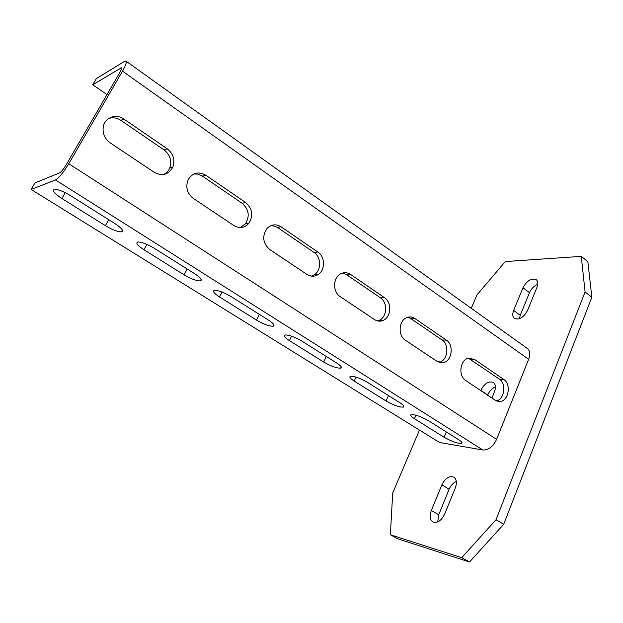 <?xml version="1.0" encoding="UTF-8"?>
<svg xmlns="http://www.w3.org/2000/svg" width="623" height="623" viewBox="0 0 623 623"><rect width="100%" height="100%" fill="white"/><g stroke="black" fill="none" stroke-linecap="round" stroke-linejoin="round"><path stroke-width="0.93" d="M419.474 430.072L392.7 493.027L390.364 534.768L397.731 538.794L469.516 562.001L503.695 524.317L591.85 297.241L587.847 261.652L581.275 256.372L505.308 261.559L476.961 294.905L471.261 308.307M537.774 284.306C534.098 285.832 531.341 288.628 529.495 292.685L520.252 315.3L519.403 318.766M437.712 521.926L438.709 514.793L449.16 489.226C450.834 485.403 453.217 482.802 456.301 481.423M495.456 386.883C492.053 388.293 489.46 390.995 487.684 394.982L487.607 395.161M591.85 297.241L585.083 291.953L581.275 256.372M503.695 524.317L496.001 519.753L585.083 291.953M469.516 562.001L461.729 557.663L496.001 519.753M390.364 534.768L461.729 557.663M536.987 287.289C538.295 283.776 538.054 281.238 536.247 279.657C531.38 277.913 526.957 280.615 522.977 287.771L513.648 310.449C512.254 314.14 512.527 316.819 514.466 318.478C519.286 320.206 523.663 317.496 527.595 310.355L536.987 287.289M444.651 514.123C441.271 520.805 437.346 523.398 432.86 521.926C429.901 519.714 429.379 515.914 431.303 510.533L441.863 484.889C445.297 478.176 449.292 475.598 453.848 477.148C456.62 479.251 457.103 482.864 455.288 487.98L444.651 514.123M491.905 398.035L494.491 391.68C496.048 387.397 495.69 384.329 493.408 382.475C488.673 380.793 484.46 383.418 480.761 390.356L480.691 390.535M31.15 189.454L439.511 442.486L482.864 449.993C488.502 450.18 493.081 446.621 496.601 439.324L528.647 359.315C530.446 354.308 530.002 350.687 527.315 348.444L126.002 61.116L124.374 61.467L96.308 78.623L92.718 84.736L121.376 67.821C121.812 68.335 121.228 70.017 119.624 72.852L66.178 164.83C63.538 169.168 61.327 171.855 59.551 172.906L35.005 182.897L31.15 189.454L55.463 179.938C59.006 177.882 63.437 172.485 68.764 163.732L122.505 71.147C125.714 65.477 126.874 62.136 126.002 61.116M414.459 418.726C411.024 416.514 409.95 415.136 411.235 414.591C415.346 414.505 421.132 416.569 428.593 420.782L458.598 439.651C461.713 441.668 462.687 442.922 461.534 443.42C457.391 443.49 451.589 441.442 444.137 437.26L414.459 418.726L415.969 415.191M354.214 381.097C350.212 378.504 348.973 376.892 350.508 376.276C354.557 376.175 360.265 378.231 367.625 382.452L399.888 402.731C403.509 405.098 404.639 406.562 403.26 407.123C399.172 407.216 393.448 405.176 386.081 400.994L354.214 381.097L356.013 377.117M289.422 340.625C284.734 337.573 283.294 335.688 285.1 334.979C289.072 334.886 294.687 336.942 301.953 341.155L336.724 363.022C340.968 365.802 342.276 367.515 340.633 368.154C336.63 368.255 330.984 366.223 323.711 362.041L289.422 340.625L291.548 336.171M219.53 296.969C214.032 293.363 212.334 291.159 214.437 290.349C218.315 290.279 223.836 292.343 231.001 296.548L268.591 320.183C273.575 323.469 275.109 325.479 273.178 326.203C269.268 326.296 263.724 324.264 256.544 320.09L219.53 296.969L222.037 292.039M143.929 249.745C137.465 245.478 135.44 242.884 137.854 241.965C141.623 241.926 147.044 244.006 154.115 248.203L194.882 273.832C200.746 277.733 202.561 280.093 200.326 280.903C196.518 280.981 191.074 278.94 184.003 274.774L143.929 249.745L146.849 244.348M61.879 198.503C54.263 193.442 51.818 190.381 54.544 189.337C58.196 189.337 63.515 191.44 70.508 195.638L114.873 223.532C121.789 228.158 123.969 230.938 121.415 231.857C117.731 231.896 112.389 229.84 105.404 225.682L61.879 198.503L65.236 192.678M503.781 379.454C511.312 384.017 508.789 400.558 500.378 401.453L495.316 400.309L465.615 380.458C458.107 376.027 459.992 360.016 468.192 358.248L474.438 359.339L503.781 379.454L499.311 379.096L468.356 358.202M499.311 379.096C506.631 383.527 504.482 399.507 496.336 400.885M439.013 362.384L439.449 362.267C447.82 360.359 449.635 344.574 442.057 339.956L410.604 318.446L407.917 317.2M377.499 320.923L379.173 320.339C387.117 317.13 387.942 302.459 380.466 297.849L346.559 274.665L342.518 273.045M311.391 276.137L314.724 274.509C321.561 269.86 321.149 256.91 314.031 252.424L277.367 227.364L271.464 225.409M240.26 227.543L245.353 223.93C250.002 216.251 248.935 209.367 242.145 203.285L201.836 175.741L197.639 174.09L193.87 173.973M163.639 174.502C166.411 173.155 168.436 170.998 169.697 168.046C172.026 160.851 170.165 154.816 164.122 149.941L120.854 120.364C116.937 117.809 112.895 117.179 108.713 118.479M106.977 94.61L92.718 84.736M414.793 318.462C412.185 316.757 409.475 316.484 406.655 317.644C398.751 320.619 397.778 335.649 405.238 340.096L437.19 361.457L443.747 362.539C452.134 360.624 453.957 344.737 446.356 340.096L414.793 318.462L410.604 318.446M350.523 274.408C346.925 272.134 343.343 272.111 339.776 274.361C332.744 278.738 332.947 292.218 340.127 296.579L374.61 319.622C377.421 321.406 380.303 321.655 383.262 320.37C391.228 317.138 392.054 302.381 384.555 297.739L350.523 274.408L346.559 274.665M281.043 226.795C275.934 223.743 271.254 224.296 267.002 228.446C261.901 236.218 262.805 243.235 269.712 249.512L307.03 274.455C310.97 276.861 314.817 276.791 318.555 274.245C325.424 269.572 325.011 256.536 317.855 252.027L281.043 226.795L277.367 227.364M205.715 175.164C198.41 171.193 192.554 172.711 188.146 179.712C185.366 187.165 187.095 193.403 193.309 198.441L233.835 225.526C239.505 228.75 244.528 228.018 248.881 223.322C253.553 215.597 252.486 208.674 245.657 202.545L205.715 175.164L202.389 176.099M123.751 118.985C115.948 113.254 104.508 117.7 103.216 127.17C102.476 133.641 104.781 138.867 110.139 142.846L154.286 172.361C162.377 176.504 168.568 174.728 172.859 167.034C175.195 159.792 173.326 153.71 167.252 148.804L123.751 118.985L120.854 120.364M522.977 287.771L529.495 292.685M513.648 310.449L520.252 315.3M431.303 510.533L438.709 514.793M441.863 484.889L449.16 489.226M480.761 390.356L487.684 394.982M482.864 449.993L55.463 179.938M121.501 68.631L120.582 67.985M528.647 359.315L122.505 71.147M496.601 439.324L68.764 163.732M474.438 359.339L470.054 359.089M446.356 340.096L442.057 339.956M384.555 297.739L380.466 297.849M317.855 252.027L314.031 252.424M245.657 202.545L242.145 203.285M167.252 148.804L164.122 149.941M446.356 431.949L444.137 437.26M388.472 395.55L386.081 400.994M326.304 356.465L323.711 362.041M259.355 314.374L256.544 320.09M187.064 268.918L184.003 274.774M108.745 219.678L105.404 225.682M496.733 401.056L500.378 401.453M439.449 362.267L443.747 362.539M379.173 320.339L383.262 320.37M314.724 274.509L318.555 274.245M245.353 223.93L248.881 223.322M169.697 168.046L172.859 167.034M461.534 443.42L461.923 442.478M403.26 407.123L403.735 406.025M340.633 368.154L341.217 366.885M273.178 326.203L273.879 324.754M200.326 280.903L201.151 279.299M121.415 231.857L122.373 230.105"/></g></svg>
